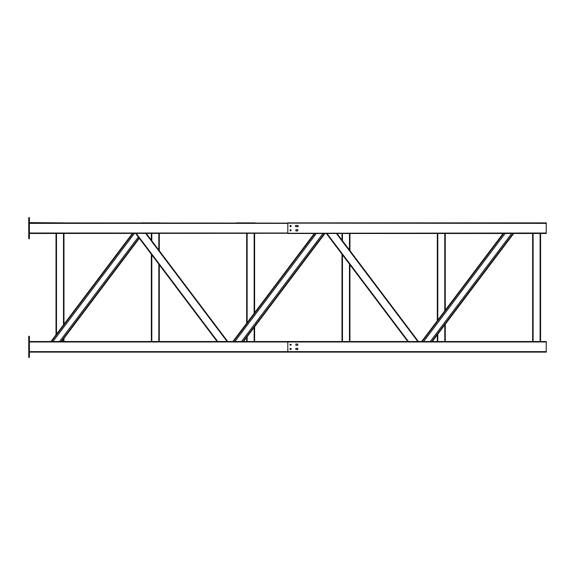 <?xml version="1.0" encoding="UTF-8"?>
<svg xmlns="http://www.w3.org/2000/svg" width="575" height="575" viewBox="0 0 575 575"><rect width="100%" height="100%" fill="white"/><g stroke="black" fill="none" stroke-linecap="round" stroke-linejoin="round"><path stroke-width="0.86" d="M445.632 352.108L427.096 352.108M159.663 352.108L141.127 352.108M64.335 352.108L45.799 352.108M427.096 222.892L445.632 222.892M151.347 233.486L151.347 240.178M151.347 254.258L151.347 341.514M159.289 233.486L159.289 250.722M159.289 264.802L159.289 341.514M246.668 233.486L246.668 323.272M246.668 337.353L246.668 341.514M254.61 233.486L254.61 312.728M254.61 326.808L254.61 341.514M29.383 222.892L546.25 223.359L546.25 222.892L287.816 222.892L287.816 233.486L546.25 233.486L546.25 233.019L29.383 233.486M297.771 229.669L297.771 230.942L297.771 229.669L297.771 230.942L297.771 229.669L297.771 230.942L297.771 229.669L297.771 230.942L297.771 229.669L297.771 230.942L297.771 229.669L297.771 230.942L297.771 229.669L297.771 230.942L297.771 229.669L297.771 230.942L297.771 229.669L295.866 229.669L295.866 230.942L295.866 229.669L295.866 230.942L295.866 229.669L295.866 230.942L297.771 230.942M546.25 223.359L546.25 233.019M297.771 225.436L298.411 226.068L297.771 225.436L298.411 226.068L297.771 225.436L297.771 226.708L297.771 225.436L297.771 226.708L297.771 225.436L297.771 226.708L297.771 225.436L297.771 226.708L297.771 225.436L297.771 226.708L295.866 226.708L295.866 225.436L297.771 225.436L297.771 226.708M295.866 226.708L295.866 225.436L295.866 226.708L295.866 225.436L295.866 226.708L295.866 225.436L295.866 226.708L295.866 225.436L295.866 226.708L295.866 225.436L295.866 226.708L295.866 225.436L295.234 226.068L295.866 225.436M290.569 229.669C292.718 231.049 288.427 231.049 290.569 229.669L290.023 229.986L290.569 230.942M290.569 225.436C292.718 226.816 288.427 226.816 290.569 225.436L290.023 225.752L290.569 226.708M295.866 230.942L295.866 229.669M28.75 336.224L29.383 336.224L29.383 357.406L28.75 357.406L28.75 336.224M236.447 222.892L254.984 222.892M437.316 233.486L437.316 320.742M437.316 334.822L437.316 341.514M445.258 233.486L445.258 310.198M445.258 324.278L445.258 341.514M540.953 352.108L522.416 352.108M29.383 222.626L64.335 222.892M141.127 222.892L159.663 222.892M295.866 348.292L295.866 349.564L295.866 348.292L295.866 349.564L295.866 348.292L295.866 349.564L295.866 348.292L295.866 349.564L295.866 348.292L295.866 349.564L295.866 348.292L295.866 349.564L295.866 348.292L295.866 349.564L295.866 348.292L295.866 349.564L295.866 348.292L297.771 348.292L297.771 349.564L297.771 348.292M295.866 344.058L295.866 345.331L295.866 344.058L295.866 345.331L295.866 344.058L295.866 345.331L295.866 344.058L295.866 345.331L295.866 344.058L295.866 345.331L295.866 344.058L295.866 345.331L295.866 344.058L295.866 345.331L295.866 344.058L295.866 345.331L295.866 344.058L297.771 344.058L297.771 345.331L297.771 344.058M350.304 352.108L331.775 352.108M29.383 352.108L546.25 352.108L546.25 341.514L29.383 341.514M546.25 351.641L287.816 351.641L287.816 341.981L546.25 341.981M29.383 341.981L287.816 341.981L287.816 352.108L287.816 351.641L29.383 351.641M522.416 222.892L540.953 222.892M331.775 222.892L350.304 222.892M532.637 233.486L532.637 341.514M540.586 233.486L540.586 341.514M254.984 352.108L236.447 352.108M290.569 349.564C292.718 348.184 288.427 348.184 290.569 349.564L290.023 349.248L290.569 348.292L291.123 349.248M146.302 233.486L227.714 341.514M135.693 233.486L217.098 341.514M28.75 217.594L29.383 217.594L29.383 238.776L28.75 238.776L28.75 217.594M29.383 223.359L287.816 223.359L287.816 233.019L29.383 233.019M407.804 341.514L326.392 233.486M418.413 341.514L337 233.486M61.568 341.514L139.337 238.316M138.338 237.001L59.584 341.514M132.372 233.486L50.959 341.514M52.95 341.514L134.356 233.486M295.866 349.564L297.771 349.564M290.569 345.331C292.718 343.951 288.427 343.951 290.569 345.331M295.866 345.331L297.771 345.331M341.996 233.486L341.996 240.106M341.996 254.186L341.996 341.514M349.938 233.486L349.938 250.65M349.938 264.73L349.938 341.514M243.534 341.514L324.94 233.486M322.949 233.486L241.543 341.514M314.331 233.486L232.925 341.514M234.909 341.514L316.322 233.486M432.271 341.514L513.683 233.486M511.692 233.486L430.28 341.514M503.075 233.486L421.662 341.514M423.653 341.514L505.058 233.486M56.027 233.486L56.027 334.801M63.969 233.486L63.969 324.257M63.969 338.337L63.969 341.514M158.822 233.486L158.822 250.103M158.822 264.177L158.822 341.514M151.814 341.514L151.814 254.876M151.814 240.796L151.814 233.486M254.15 233.486L254.15 313.353M254.15 327.427L254.15 341.514M247.135 341.514L247.135 336.734M247.135 322.654L247.135 233.486M444.791 233.486L444.791 310.823M444.791 324.897L444.791 341.514M437.783 341.514L437.783 334.204M437.783 320.124L437.783 233.486M540.119 233.486L540.119 341.514M533.104 341.514L533.104 233.486M217.688 341.514L136.275 233.486M227.125 341.514L145.719 233.486M336.418 233.486L417.824 341.514M326.974 233.486L408.387 341.514M60.986 341.514L139.042 237.928M132.954 233.486L51.542 341.514M349.471 233.486L349.471 250.032M349.471 264.112L349.471 341.514M342.463 341.514L342.463 254.804M342.463 240.724L342.463 233.486M242.952 341.514L324.357 233.486M314.913 233.486L233.507 341.514M431.688 341.514L513.094 233.486M503.657 233.486L422.244 341.514M63.502 233.486L63.502 324.875M63.502 338.955L63.502 341.514M56.487 334.183L56.487 233.486"/></g></svg>
